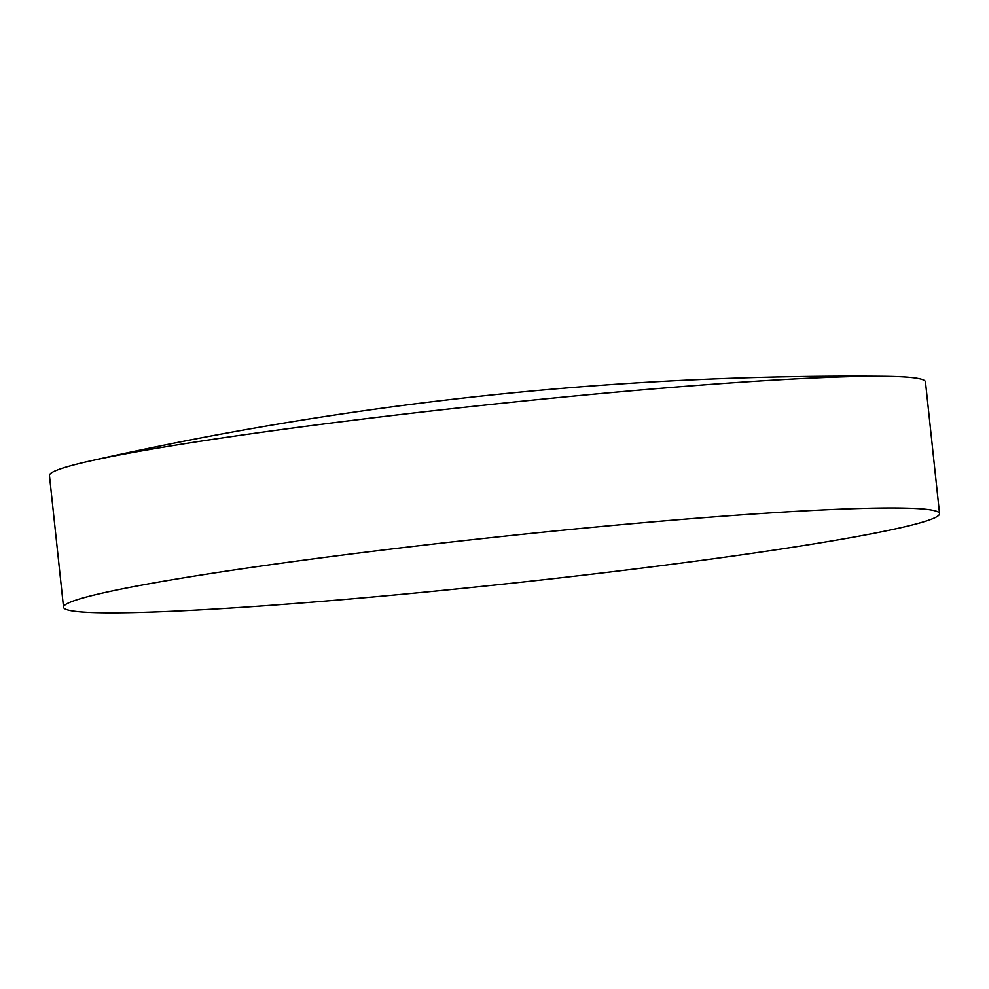 <?xml version="1.0" encoding="UTF-8"?>
<svg xmlns="http://www.w3.org/2000/svg" width="989" height="989" viewBox="0 0 989 989"><rect width="100%" height="100%" fill="white"/><g stroke="black" fill="none" stroke-linecap="round" stroke-linejoin="round"><path stroke-width="1.48" d="M299.197 603.179A440.501 23.773 173.9 0 0 890.026 530.067A440.501 23.773 173.9 0 0 939.55 513.612A440.501 23.773 173.9 0 0 933.777 510.497A440.501 23.773 173.9 0 0 703.871 517.655A440.501 23.773 173.9 0 0 113.055 590.767A440.501 23.773 173.9 0 0 68.513 602.956A440.501 23.773 173.9 0 0 63.531 607.234A440.501 23.773 173.9 0 0 299.197 603.179M939.55 513.612L925.469 381.89A440.501 23.773 173.9 0 0 883.486 376.29A440.501 23.773 173.9 0 0 689.803 385.945A440.501 23.773 173.9 0 0 98.974 459.057A440.501 23.773 173.9 0 0 89.307 461.158A440.501 23.773 173.9 0 0 49.45 475.511L63.531 607.234M883.486 376.29A3468.547 3468.547 0 0 0 89.307 461.158"/></g></svg>
